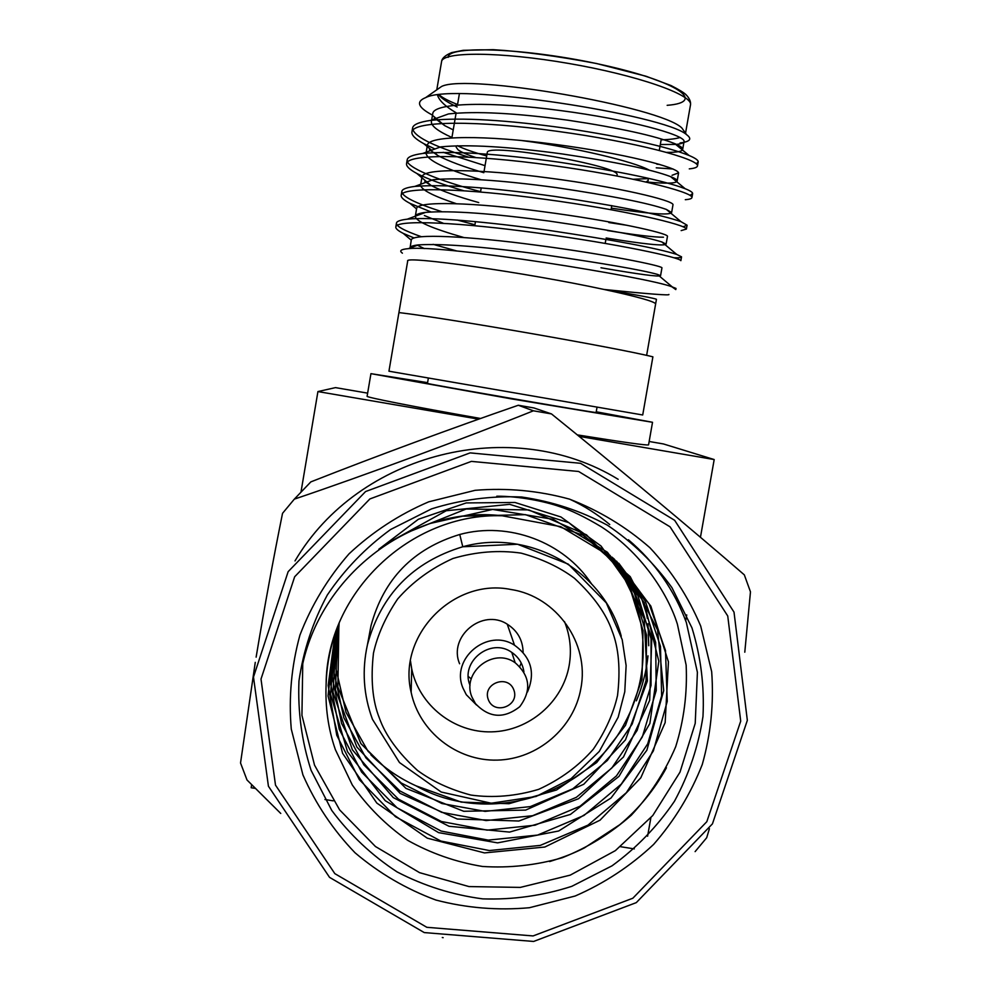 <?xml version="1.0" encoding="UTF-8"?>
<svg xmlns="http://www.w3.org/2000/svg" width="991" height="991" viewBox="0 0 991 991"><rect width="100%" height="100%" fill="white"/><g stroke="black" fill="none" stroke-linecap="round" stroke-linejoin="round"><path stroke-width="1.49" d="M367.636 393.142L335.478 387.617L317.925 391.569L300.967 492.205M251.652 784.748L251.157 787.746L255.244 788.39M398.915 312.574C447.486 318.235 616.873 347.779 652.896 356.834L642.713 414.981L388.943 371.204L407.685 261.104M407.722 261.104C402.643 255.096 526.456 272.686 604.151 289.483C649.043 294.042 670.61 295.69 668.863 294.451M671.923 286.808L675.8 289.583L675.998 288.418L671.923 286.808C648.337 277.294 443.906 244.306 408.28 248.667C400.909 249.286 398.964 250.785 402.42 253.176M431.803 114.758C417.88 107.276 415.824 101.565 425.622 97.638C454.745 81.869 665.655 115.167 686.602 134.689C692.35 138.913 690.17 141.676 680.061 142.952M425.622 97.638L441.614 86.44C467.405 73.322 660.489 106.669 681.833 127.95L686.602 134.689M680.198 137.452C675.973 138.79 669.606 139.582 661.121 139.83M437.502 95.074C439.112 100.537 445.331 106.446 456.145 112.776M656.24 167.826L673.1 169.003M689.278 168.866C694.716 168.346 697.466 167.281 697.528 165.695C697.701 158.894 636.098 141.973 556.385 131.196C478.096 120.32 413.086 120.691 411.934 131.914C411.352 135.073 415.328 139 423.851 143.707L434.938 148.984M443.163 152.304L485.033 165.658M685.301 199.699C689.711 199.352 691.941 198.596 691.978 197.407C692.003 191.833 630.338 176.064 550.711 165.274C472.459 154.41 407.623 153.58 406.57 163.602C406.05 166.191 409.481 169.486 416.852 173.475C427.517 178.987 443.076 184.722 463.515 190.668M608.833 222.541L627.452 225.378M681.164 230.593L686.416 229.057C686.144 224.684 624.231 210.03 544.629 199.253C466.439 188.414 401.925 186.457 401.194 195.301C400.785 197.382 403.721 200.083 409.989 203.366L430.874 211.901M457.198 220.039L474.912 224.784M674.276 257.771C679.182 257.933 681.61 257.623 681.548 256.842L680.867 260.683C680.458 257.524 618.458 244.021 538.943 233.232C460.815 222.405 396.462 219.271 395.83 226.902C395.483 228.549 397.961 230.705 403.25 233.393L414.015 237.964M433.117 244.343L457.024 251.045M656.872 164.184L659.684 164.419M696.388 163.763L698.209 161.855C698.321 160.22 695.273 158.089 689.079 155.488C666.72 146.544 625.841 137.501 566.468 128.347C506.426 119.948 461.174 117.285 430.701 120.382C419.131 122.042 413.098 124.593 412.59 128.037C412.913 135.817 431.494 145.479 468.347 157.036M690.132 195.314L692.647 193.542C692.684 192.328 690.17 190.706 685.128 188.699C663.574 180.548 622.051 171.79 560.559 162.4C498.362 153.716 452.392 150.743 422.637 153.481C412.739 154.844 407.598 156.937 407.214 159.786C404.662 166.699 438.072 180.597 480.585 191.647M683.208 226.728L687.097 225.217L681.003 221.674C660.365 214.44 618.235 206.017 554.638 196.404C490.297 187.423 443.695 184.103 414.82 186.419C406.508 187.485 402.185 189.157 401.85 191.424C401.59 196.268 414.833 202.982 441.577 211.591M681.548 256.842L676.717 254.402C657.083 248.196 614.42 240.181 548.717 230.358C486.259 221.736 431.085 216.719 407.251 219.184C400.314 219.99 396.722 221.29 396.474 223.086C396.041 226.196 404.291 230.73 421.249 236.663M675.329 288.777L675.998 288.418M457.557 104.501C448.7 101.032 442.581 97.824 439.224 94.876M655.646 303.865L656.438 299.319C655.014 298.353 637.585 295.07 604.151 289.483C637.263 296.668 654.419 301.462 655.646 303.865L646.628 355.397M660.303 144.525L676.122 144.413C681.362 143.881 684.025 142.84 684.1 141.292C684.335 134.875 630.016 119.614 560.175 110.521C491.586 101.293 433.996 102.581 432.782 113.494L431.667 120.022M434.343 117.929L444.786 125.684L453.234 129.883M646.157 181.96C666.559 183.831 676.903 183.471 677.175 180.882L678.562 172.979C678.6 167.628 624.157 153.37 554.353 144.277C485.801 135.073 428.434 135.333 427.394 145.194L426.204 152.18M429.475 149.703L437.861 155.537C448.688 161.236 464.011 166.946 483.831 172.694M611.323 208.16C649.836 213.957 669.941 215.406 671.638 212.52L673.013 204.617C672.864 200.355 618.285 187.076 548.543 177.984C480.04 168.792 422.872 168.049 422.017 176.844L420.754 184.227M424.817 181.477L431.06 185.478C441.825 191.003 457.706 196.701 478.727 202.56M607.433 230.531C635.355 235.028 654.035 237.258 663.462 237.221M606.145 237.989C644.559 244.182 664.54 246.226 666.101 244.12L667.488 236.23C667.154 233.021 612.438 220.745 542.734 211.653C474.28 202.474 417.322 200.715 416.641 208.457L415.303 216.348C415.786 221.352 431.89 228.376 463.59 237.444M424.371 215.53L443.188 223.21M600.967 267.768C639.282 274.383 659.151 277.022 660.576 275.671L661.963 267.793C661.431 265.662 606.591 254.365 536.936 245.273C468.52 236.106 411.785 233.331 411.277 240.033L409.977 248.555M417.038 245.05L424.371 248.605M438.728 94.938C441.775 98.604 447.907 102.618 457.136 106.991M666.584 152.391C677.237 152.441 682.613 151.375 682.712 149.207C682.811 147.77 680.148 145.9 674.735 143.621C655.187 135.804 619.61 127.988 568.016 120.208C515.716 113.061 475.878 110.967 448.489 113.928L430.701 120.382M431.432 121.422C430.775 125.659 437.613 131.023 451.933 137.514M677.175 180.882C677.212 179.805 675.02 178.392 670.597 176.621C651.744 169.486 615.597 161.929 562.157 153.939C507.987 146.557 467.492 144.203 440.673 146.891L422.637 153.481M426.043 153.109C426.799 160.195 445.108 169.052 480.982 179.705M671.638 212.52L666.311 209.398C648.238 203.056 611.571 195.809 556.31 187.633C500.269 180.015 459.192 177.364 433.067 179.705L414.82 186.419M420.754 185.874C422.587 190.483 434.331 196.379 455.971 203.564M666.101 244.12L661.877 241.965C644.67 236.515 607.533 229.615 550.451 221.266C492.552 213.412 450.955 210.451 425.684 212.359C419.007 213.226 415.551 214.551 415.303 216.348M660.576 275.671L657.306 274.334C641.053 269.862 603.482 263.371 544.579 254.86C484.834 246.771 442.804 243.439 418.499 244.876C412.987 245.495 410.125 246.511 409.94 247.911M457.421 145.702C463.639 148.848 473.388 152.267 486.692 155.959M633.422 179.26L647.668 178.64M649.514 170.279C634.067 161.483 573.814 147.263 522.381 140.635M484.042 171.468L487.287 152.54C486.098 142.481 622.1 166.129 617.071 175.097L616.922 175.94M647.111 178.058C648.894 179.767 648.585 181.105 646.182 182.059M475.618 157.47C466.885 154.584 461.013 152.019 458.015 149.765L456.145 147.089M427.579 382.65L370.944 373.657L510.749 398.766L652.524 422.29L596.235 411.785M428.347 378.178L427.455 383.368C422.191 383.195 600.558 414.003 596.111 412.504L597.016 407.313M634.314 848.903L620.601 846.71M333.249 800.852L324.961 799.526M700.451 537.295L714.189 459.551L663.462 443.956L649.155 441.49M686.726 614.915L685.698 620.762M650.852 817.848L647.594 836.218M714.189 459.551L579.078 436.374M478.715 419.156L317.925 391.569M370.944 373.657L367.104 396.276C365.691 397.218 413.928 406.756 480.573 418.487M577.258 434.876C622.806 442.184 646.578 445.529 648.56 444.885L648.572 444.81M580.887 688.324C589.707 643.481 556.669 596.433 511.121 589.534C453.556 577.53 397.156 635.504 411.141 692.3C419.255 731.717 456.962 761.274 497.296 760.109C537.642 759.23 574.099 727.914 580.887 688.324M369.209 635.281L371.006 625.717C383.641 579.004 413.235 548.593 459.75 534.483C508.643 521.179 563.743 541.891 591.342 583.588M370.869 754.808C384.05 767.839 399.113 778.183 416.034 785.838L461.273 802.115L508.978 803.713L556.508 790L596.693 762.537L625.519 725.301L642.032 679.281L643.023 630.437L629.161 585.57L601.042 546.016L560.918 516.968L514.986 502.474L466.216 502.933L418.388 519.259L378.81 549.249M338.897 623.612L337.881 687.073L360.885 743.622L405.951 788.378L463.726 811.282L525.664 810.093L583.761 784.265L625.482 739.868L647.396 681.015L644.175 618.731L617.306 563.99L568.884 522.666L509.622 504.332L446.235 510.749L389.513 542.114M337.869 626.201L335.478 689.798L356.847 747.016L400.166 793.395L457.297 819.024L518.85 821.019L578.558 798.721L623.475 757L649.675 700.352L651.818 637.473L630.264 580.738L586.499 534.83L528.748 509.907L466.154 509.015L405.641 533.232M336.841 628.876L333.013 692.176L352.362 749.753L393.254 797.582L448.985 826.271L509.572 832.093L570.42 814.441L619.003 776.374L649.873 723.48L658.817 661.208L644.125 602.478L607.384 552.247L553.312 519.346L492.651 509.436L429.809 523.533M335.838 631.663L330.511 694.121L347.494 751.711L385.202 800.666L438.604 832.638L497.606 842.87L558.689 830.991L610.989 798.04L646.85 750.249L663.722 690.566L657.553 629.979L630.202 576.613L583.191 535.338L525.503 514.663L463.615 516.175M334.847 634.55L328.046 695.917L342.589 753.333L376.815 803.069L427.282 838.163L484.475 852.904L544.815 847.032L600.013 820.201L640.793 777.836L665.159 722.588L668.43 661.839L650.839 606.083L613.429 558.305L560.745 526.667L502.164 515.778C410.46 512.669 326.621 592.791 326.126 684.063C325.122 707.153 328.207 729.004 335.379 749.654L352.276 784.934C367.388 806.587 385.846 825.045 407.66 840.318C430.961 853.362 455.897 862.083 482.493 866.468C509.461 868.19 536.044 865.279 562.244 857.748C587.626 847.627 610.629 833.468 631.255 815.271C650.009 795.079 664.812 772.237 675.676 746.756C683.963 720.259 687.444 693.043 686.144 665.122L677.423 624.33C669.569 598.576 645.302 555.542 601.549 526.939C585.099 517.067 571.101 510.266 559.556 506.574C544.728 501.347 518.553 496.082 496.788 496.206M416.034 785.838C487.708 826.469 587.477 796.182 624.9 722.786C654.766 668.058 647.334 599.047 607.929 553.647M339.157 622.98L336.06 669.024L346.008 712.318L367.946 751.153L401.231 782.989L441.899 803.528L485.095 811.381L530.296 806.612L572.81 788.811L607.384 760.431L632.184 724.049L646.045 680.544L646.553 635.095L634.376 593.101L610.022 555.369M338.129 625.544L334.153 672.926L343.815 717.744L365.927 757.867L399.893 790.929L441.664 812.335L486.11 820.56L532.625 815.704L576.366 797.321L611.831 768L637.151 730.367L651.037 685.45L651.025 638.712L637.919 595.702L612.153 557.19M337.101 628.195L332.208 676.964L341.561 723.368L363.833 764.841L398.493 799.18L441.404 821.502L487.151 830.136L535.066 825.193L580.082 806.191L616.464 775.891L642.329 736.932L656.228 690.541L655.658 642.465L641.573 598.403L614.309 559.097M336.085 630.957L330.201 681.139L339.207 729.203L361.641 772.113L397.032 807.776L441.131 831.053L488.241 840.12L537.605 835.079L583.959 815.457L621.295 784.116L647.73 743.783L661.629 695.843L660.477 646.392L645.339 601.215L616.513 561.104M335.094 633.819L328.157 685.462L336.767 735.26L359.361 779.669L395.496 816.733L440.822 841.037L489.368 850.551L540.256 845.41L587.997 825.119L626.349 792.701L653.366 750.905L667.253 701.368L665.481 650.468L649.216 604.138L618.743 563.222M334.116 636.804C329.272 652.202 326.609 667.959 326.126 684.063M636.383 700.835C642.49 686.404 646.367 671.415 648.003 655.869M648.721 645.723L648.003 623.773M647.346 618.409L645.116 606.17M569.763 499.216C584.133 505.844 597.462 514.279 609.75 524.524M666.435 767.765C654.506 789.691 638.947 808.668 619.747 824.71L584.356 847.937C574.396 852.817 567.347 855.989 549.646 861.563M502.164 515.778C412.145 505.15 322.781 573.442 302.75 663.735L301.933 715.291L314.531 765.139L339.628 809.882L375.465 846.525L419.577 872.662L468.966 886.573L520.312 887.403L570.209 875.14L615.361 850.637L652.772 815.531L679.999 772.15L695.224 723.343L697.404 672.332L686.342 622.509C674.289 589.955 654.989 562.38 628.418 539.773M691.953 627.848L671.898 587.589C654.147 563.037 632.667 542.25 607.446 525.218C580.59 510.799 551.987 501.396 521.65 497.011C490.966 495.698 460.926 499.662 431.531 508.891L390.59 529.516C365.642 547.651 344.558 569.478 327.327 594.972C312.772 622.051 303.32 650.74 298.96 681.028C297.709 711.563 301.747 741.305 311.063 770.28L331.762 810.44C349.91 834.794 371.687 855.283 397.081 871.907C424.037 885.892 452.577 894.885 482.716 898.874C513.115 899.853 542.795 895.678 571.757 886.35L612.054 865.812C636.606 847.887 657.405 826.37 674.45 801.273C688.906 774.628 698.42 746.359 702.978 716.456C704.514 686.268 700.835 656.723 691.953 627.848M700.711 626.089L711.674 671.712C713.978 703.176 710.832 734.12 702.26 764.532C690.69 793.964 674.462 820.598 653.589 844.456C630.437 866.146 604.299 883.328 575.176 896.013L529.417 907.719C497.779 910.593 466.612 908.041 435.904 900.051C406.149 889.038 379.194 873.282 355.026 852.768C333.05 829.913 315.671 803.936 302.912 774.863L291.267 729.029C288.579 697.28 291.465 665.952 299.939 635.07C311.496 605.167 327.86 578.087 349.03 553.845C372.554 531.845 399.125 514.502 428.731 501.818L475.16 490.31C507.181 487.721 538.609 490.656 569.429 499.117C599.196 510.613 626.002 526.803 649.885 547.701C671.489 570.866 688.423 597.003 700.711 626.089M275.498 785.12L261.005 679.07L294.661 576.762L369.878 498.944L471.406 461.385L578.633 471.481L670.065 526.828L727.741 615.981L740.711 721.126L706.818 821.688L632.84 898.23L533.084 935.938L426.824 927.303L334.834 873.641L275.498 785.12M268.425 786.222L329.545 877.357L424.247 932.581L533.629 941.45L636.296 902.628L712.442 823.855L747.338 720.346L734.009 612.116L674.648 520.312L580.54 463.305L470.13 452.887L365.58 491.548L288.133 571.683L253.485 677.039L268.425 786.222M618.161 479.31C512.223 414.362 358.692 452.54 295.008 560.931M744.786 652.202L750.472 591.85L744.328 574.867C695.471 532.427 613.714 464.16 551.479 413.916L533.406 410.807C465.101 438.22 363.561 475.754 294.327 499.142L282.534 513.326C273.405 558.416 264.597 606.356 256.124 657.157M255.269 662.36L240.528 762.996L247.019 780.004L280.763 813.462M443.15 937.684L442.296 937.523M709.42 828.699L706.694 837.729L695.112 851.628M533.406 410.807L518.305 405.257L534 407.97L551.479 413.916M518.305 405.257C454.299 427.319 375.985 456.219 310.84 481.886L294.327 499.142M410.472 660.935L411.711 668.851C419.23 705.443 454.225 732.906 491.647 731.853C529.083 731.061 562.913 702 569.206 665.258C571.72 650.269 570.159 635.739 564.511 621.642M523.124 652.388C522.839 640.186 517.55 630.784 507.256 624.194C482.506 607.892 447.957 636.556 459.601 663.759M468.309 676.531L471.27 678.885M519.742 666.497L521.216 663.004M488.266 699.51C482.146 683.456 508.011 673.806 513.846 689.947C519.941 705.976 494.125 715.638 488.266 699.51M471.889 696.946C461.323 672.319 493.53 646.9 515.184 662.768C530.16 675.924 531.684 690.566 519.767 706.682C503.961 719.07 489.182 718.041 475.445 703.61L471.889 696.946M470.031 685.376C459.836 661.604 490.904 637.089 511.79 652.4C518.665 657.144 522.703 663.648 523.929 671.886M476.56 705.059L466.315 694.741L462.946 688.027C450.335 658.606 487.733 627.576 514.502 645.203C531.263 657.33 535.574 672.939 527.447 692.015M690.43 105.232L690.529 104.687C692.536 94.665 637.089 75.192 568.698 63.449C500.331 51.569 442.283 51.445 441.565 61.69L436.783 89.822M448.18 57.342C447.09 44.905 528.612 48.2 603.63 65.121C678.835 81.832 706.818 102.308 667.154 105.319M379.33 717.942C372.505 700.922 370.547 679.331 373.458 653.168C377.447 635.095 385.499 617.046 397.626 599.022C412.529 581.94 430.961 568.438 452.899 558.503C476.002 551.702 498.733 549.918 521.093 553.127C541.953 558.85 559.754 567.236 574.483 578.298C593.659 596.148 606.195 613.714 612.116 630.994C618.768 647.99 620.577 669.482 617.542 695.447C613.503 713.371 605.451 731.247 593.398 749.097C578.633 766.018 560.373 779.446 538.646 789.356C515.754 796.207 493.171 798.114 470.911 795.067C450.087 789.53 432.274 781.317 417.459 770.403C398.122 752.726 385.412 735.235 379.33 717.942M372.43 719.218C363.499 694.951 361.839 670.127 367.438 644.745C381.027 594.588 412.801 561.934 462.772 546.759C529.305 527.992 603.891 570.469 621.258 636.234M686.416 229.057L687.085 225.23M691.966 197.407L692.647 193.542M697.528 165.695L698.209 161.855M395.83 226.914L396.474 223.062M401.194 195.264L401.838 191.436M406.558 163.614L407.214 159.749M411.946 131.877L412.59 128.037M685.537 133.178L690.529 104.687C690.876 101.553 689.402 98.245 686.082 94.764C684.199 92.82 679.182 89.747 671.018 85.548L645.959 76.22L596.458 63.498C556.892 56.029 522.48 51.421 493.221 49.674L463.243 50.318L451.71 52.597C445.293 55.236 441.912 58.271 441.565 61.69M684.1 141.292L682.712 149.207M444.786 125.684L433.067 115.823M672.059 175.283L678.55 172.868M437.861 155.537L434.306 152.527M431.568 150.223L423.851 143.707M431.06 185.478L416.852 173.475M422.166 213.66L421.435 213.04M416.567 208.928L409.989 203.366M411.253 240.156L403.25 233.393M689.079 155.488L674.735 143.621M685.128 188.699L670.597 176.621M681.003 221.674L666.311 209.398M676.717 254.402L661.877 241.977M407.251 219.184L425.672 212.371M672.27 286.907L657.306 274.334M418.487 244.876L408.28 248.667M659.275 150.446L661.27 139.013M451.884 137.774L456.095 113.11M457.495 104.885L459.378 93.848M646.045 182.034L648.164 180.535M652.524 422.29L648.56 444.885M459.75 534.483L462.772 546.759L517.55 544.245L568.301 564.139L606.269 602.862L622.199 639.69L626.126 665.58L624.776 691.768L618.173 717.199L599.258 751.463L571.051 778.703L536.044 796.491L491.251 803.218L441.218 792.032L399.472 762.537L372.43 719.268C363.499 695.025 361.839 670.189 367.438 644.745L371.006 625.717M411.711 668.851L411.141 692.3M515.184 662.768L511.79 652.4M514.502 645.203L507.256 624.194M605.204 243.365L605.922 239.277M611.063 209.671L611.781 205.583M474.763 225.725L475.457 221.637M480.524 192.019L481.23 187.918"/></g></svg>
